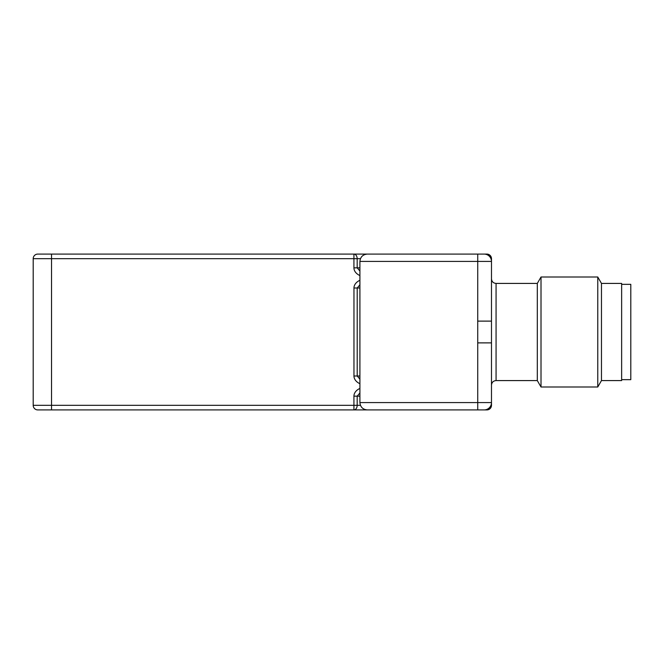 <?xml version="1.0" encoding="UTF-8"?>
<svg xmlns="http://www.w3.org/2000/svg" width="664" height="664" viewBox="0 0 664 664"><rect width="100%" height="100%" fill="white"/><g stroke="black" fill="none" stroke-linecap="round" stroke-linejoin="round"><path stroke-width="1" d="M33.2 405.322L357.174 405.322L357.174 396.159L353.929 396.159L353.929 409.912L380.862 409.912L51.535 409.912L51.535 258.678L33.2 258.678A4.582 4.582 0 0 1 37.782 254.088L51.535 254.088L37.782 254.088A4.582 4.582 0 0 0 33.2 258.678L33.2 405.322A4.582 4.582 0 0 0 37.782 409.912L51.535 409.912L37.782 409.912M489.866 407.165A4.582 3.237 -90 0 1 486.903 409.912L484.147 409.912L486.903 409.912A4.582 4.582 0 0 0 491.484 405.322L491.484 258.678A4.582 4.582 0 0 0 486.903 254.088L484.147 254.088L486.903 254.088A4.582 3.237 -90 0 1 489.866 256.835M359.913 396.159L357.174 396.159L359.913 392.972M359.913 379.169L357.199 375.998L357.199 288.002L359.913 284.831M360.452 405.322L357.174 405.322A4.582 3.237 90 0 1 353.929 409.912M490.945 405.322L491.484 405.322A4.582 4.582 0 0 1 486.903 409.912M380.862 254.088L51.535 254.088L51.535 258.678L353.929 258.678L353.929 267.841A12.965 9.163 180 0 0 359.913 275.568M359.913 271.028L357.174 267.841L357.174 258.678A4.582 3.237 90 0 0 353.929 254.088L353.929 258.678L360.452 258.678M486.903 254.088A4.582 4.582 0 0 1 491.484 258.678L490.945 258.678M359.913 402.575C360.361 407.024 362.801 409.464 367.25 409.912L484.147 409.912A7.329 7.329 0 0 0 491.484 402.575L359.913 402.575L359.913 261.425L491.484 261.425A7.329 7.329 0 0 0 484.147 254.088L367.25 254.088C362.801 254.536 360.361 256.976 359.913 261.425M621.637 380.58L621.637 283.42L601.468 283.42L601.468 380.58L621.637 380.58M601.468 283.42L597.766 277.004L597.766 386.996L541.011 386.996L541.011 277.004L537.309 283.42L537.309 380.58L541.011 386.996M537.309 380.58L496.066 380.58L496.066 283.42L537.309 283.42M491.484 321.119L477.731 321.119L477.731 409.912L423.657 409.912M491.484 342.881L477.731 342.881M406.783 409.912L397.736 409.912M393.818 409.912L384.771 409.912M419.748 409.912L410.692 409.912M397.736 254.088L406.783 254.088M384.771 254.088L393.818 254.088M410.692 254.088L419.748 254.088M423.657 254.088L477.731 254.088L477.731 321.119M597.766 277.004L541.011 277.004M621.637 379.659L630.8 379.659L630.8 284.341L621.637 284.341M359.913 267.841L353.929 267.841M359.913 375.998L353.962 375.998A12.965 9.163 180 0 0 359.913 383.709M359.913 280.291A12.965 9.163 180 0 0 353.962 288.002L359.913 288.002M359.913 388.432A12.965 9.163 180 0 0 353.929 396.159M353.962 288.002L353.962 375.998M601.468 380.58L597.766 386.996M496.066 283.42C493.286 283.154 491.75 281.619 491.484 278.838M496.066 380.58C493.286 380.846 491.75 382.381 491.484 385.161"/></g></svg>
